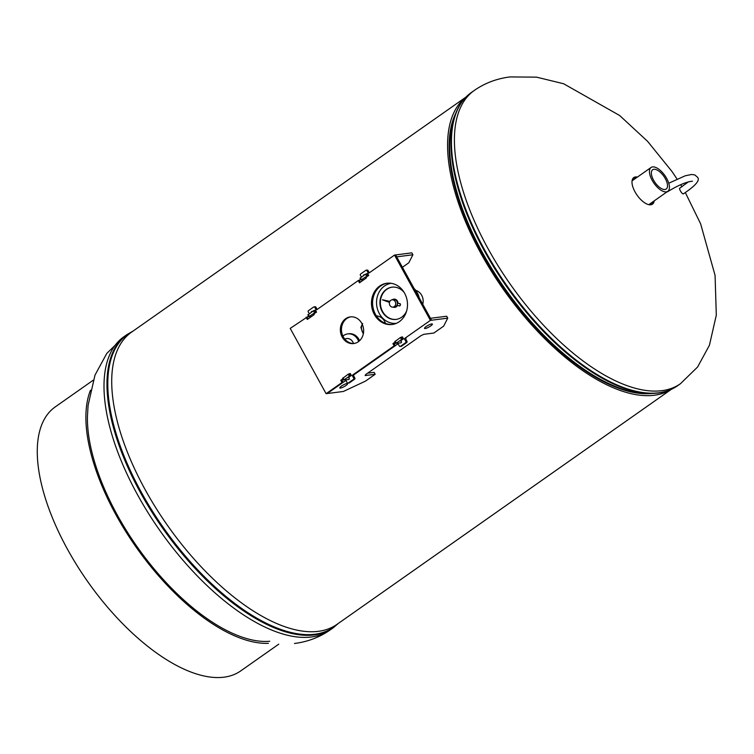 <?xml version="1.0" encoding="UTF-8"?>
<svg xmlns="http://www.w3.org/2000/svg" width="754" height="754" viewBox="0 0 754 754"><rect width="100%" height="100%" fill="white"/><g stroke="black" fill="none" stroke-linecap="round" stroke-linejoin="round"><path stroke-width="1.13" d="M671.343 389.337L336.981 624.369A178.604 81.752 -125.1 0 1 167.388 525.265A178.604 81.752 -125.1 0 1 131.564 332.137L465.934 97.106M671.041 389.479A178.604 81.752 -125.1 0 1 503.248 289.178A178.604 81.752 -125.1 0 1 465.689 97.341M652.21 393.437A176.361 80.725 -125.1 0 1 504.087 288.594A176.361 80.725 -125.1 0 1 455.595 113.722A176.361 80.725 -125.1 0 0 482.136 253.448A176.361 80.725 -125.1 0 0 652.21 393.437M637.45 177.049A16.249 7.436 54.9 0 0 635.481 176.936A16.249 7.436 54.9 0 0 633.794 177.567A16.249 7.436 54.9 0 0 635.028 191.893A16.249 7.436 54.9 0 0 650.787 204.777A16.249 7.436 54.9 0 0 652.474 204.145A16.249 7.436 54.9 0 0 654.208 200.875M635.839 178.18A16.249 7.436 54.9 0 0 633.86 178.067A16.249 7.436 54.9 0 0 633.068 178.255M651.579 204.598A16.249 7.436 54.9 0 0 652.587 202.015M353.503 343.494A7.286 6.296 -97.3 0 0 346.218 338.631A7.286 6.296 -97.3 0 0 344.814 339.13M358.687 341.487A11.762 10.17 -97.3 0 0 347.764 333.89A11.762 10.17 -97.3 0 0 347.047 334.013A11.762 10.17 -97.3 0 0 342.91 336.114M359.573 340.733A11.762 10.17 -97.3 0 0 348.885 333.749L347.764 333.89M422.749 304.258A10.65 9.199 -97.3 0 0 415.765 290.403M385.492 323.4A11.206 9.679 -97.3 0 0 376.416 315.917M653.218 169.462A11.781 5.391 54.9 0 0 652.559 169.829A11.781 5.391 54.9 0 0 654.708 182.044A11.781 5.391 54.9 0 0 665.65 189.339A11.781 5.391 54.9 0 0 666.112 189.103A11.781 5.391 54.9 0 0 664.302 176.973A11.781 5.391 54.9 0 0 653.218 169.462M667.111 191.676A14.562 6.663 54.9 0 0 667.808 191.309A14.562 6.663 54.9 0 0 665.367 176.266A14.562 6.663 54.9 0 0 651.748 167.115A14.562 6.663 54.9 0 0 651.06 167.482A14.562 6.663 54.9 0 0 653.501 182.525A14.562 6.663 54.9 0 0 667.111 191.676M655.433 183.081A11.272 5.155 54.9 0 0 654.613 181.912M394.285 306.633A3.676 3.176 -97.3 0 0 395.53 302.316A3.676 3.176 -97.3 0 0 392.08 299.838A3.676 3.176 -97.3 0 0 390.817 300.328A3.676 3.176 -97.3 0 0 389.573 304.644A3.676 3.176 -97.3 0 0 393.022 307.123A3.676 3.176 -97.3 0 0 394.285 306.633M404.267 292.646A16.249 14.043 -97.3 0 0 391.939 287.18A16.249 14.043 -97.3 0 0 386.35 289.376A16.249 14.043 -97.3 0 0 380.827 308.452A16.249 14.043 -97.3 0 0 396.067 319.404A16.249 14.043 -97.3 0 0 401.656 317.217A16.249 14.043 -97.3 0 0 406.613 311.016M392.146 287.151A16.249 14.043 -97.3 0 0 386.774 289.319A16.249 14.043 -97.3 0 0 381.222 308.282A16.249 14.043 -97.3 0 0 396.284 319.376M391.269 283.316A20.169 17.427 -97.3 0 0 384.502 286.011A20.169 17.427 -97.3 0 0 377.622 309.611A20.169 17.427 -97.3 0 0 396.397 323.315M419.224 297.849A18.153 15.683 -97.3 0 0 414.069 288.462M393.022 307.123L394.719 306.906A3.676 3.176 -97.3 0 0 395.982 306.407A3.676 3.176 -97.3 0 0 397.226 302.09A3.676 3.176 -97.3 0 0 393.786 299.621L392.08 299.838M389.837 301.459L382.457 299.838L389.469 302.401M393.117 307.114A4.119 3.563 -97.3 0 0 394.776 307.349A4.119 3.563 -97.3 0 0 397.443 305.257L399.582 306.02L400.327 305.012L400.016 303.702L397.82 303.221A4.119 3.563 -97.3 0 0 393.729 299.168A4.119 3.563 -97.3 0 0 392.306 299.724A4.119 3.563 -97.3 0 0 392.184 299.819M382.655 299.809L389.865 301.402M399.582 306.02L400.506 304.993L400.195 303.683L397.999 303.193A4.119 3.563 -97.3 0 0 393.908 299.149A4.119 3.563 -97.3 0 0 393.814 299.159M394.86 307.34A4.119 3.563 -97.3 0 0 394.955 307.33A4.119 3.563 -97.3 0 0 397.584 305.304M362.636 323.523L360.864 327.368L363.296 333.965M688.364 181.874L679.722 188.189A3.365 0.886 57.9 0 0 680.391 190.875A3.365 0.886 57.9 0 0 683.303 193.882C695.951 185.493 700.598 179.867 697.233 177.002L694.745 174.9L691.625 174.476L685.273 175.776L668.741 183.231M692.455 181.214C685.094 181.903 675.688 186.785 667.62 191.714A3.365 0.886 -122.1 0 1 667.252 191.704M269.753 641.268A159.085 72.818 -125.1 0 1 117.219 514.907A159.085 72.818 -125.1 0 1 87.445 416.236M93.194 380.223L55.193 406.943A161.328 73.845 54.9 0 0 67.474 549.232A161.328 73.845 54.9 0 0 240.733 670.9L278.744 644.18M268.405 643.341A161.328 73.845 -125.1 0 1 116.097 515.057A161.328 73.845 -125.1 0 1 90.489 390.242M311.562 316.473L309.244 316.397L315.549 312.213L316.557 312.128L313.702 313.947L313.372 314.324L314.079 314.277M363.72 279.809L361.392 279.734L367.707 275.559L368.715 275.474L365.86 277.293L365.52 277.661L366.237 277.613M360.704 279.48L358.254 280.563L316.934 309.602A0.895 0.773 82.7 0 1 315.86 309.3L314.767 307.302A0.895 0.773 -97.3 0 0 313.692 306.991L308.48 310.657A0.895 0.773 -97.3 0 0 308.245 311.883L309.159 313.532A0.895 0.773 -97.3 0 0 309.281 313.702M308.556 316.143L290.215 328.395L326.105 393.682L341.996 382.514L340.77 380.289L342.966 378.734M307.981 314.88L313.4 310.808L315.455 310.337M360.129 278.217L365.549 274.154L367.603 273.674M402.419 267.284L408.8 262.797L412.9 254.777L411.844 252.854L394.512 255.078L369.092 272.948A0.895 0.773 82.7 0 1 368.018 272.637L366.915 270.639A0.895 0.773 -97.3 0 0 365.841 270.328L360.629 273.994A0.895 0.773 -97.3 0 0 360.403 275.219L361.307 276.878A0.895 0.773 -97.3 0 0 361.43 277.048M412.9 254.777L396.689 256.85L395.633 254.937L431.524 320.224L430.411 320.365L394.512 255.078M352.599 376.123A0.895 0.773 82.7 0 1 352.834 374.898L353.946 374.747A0.895 0.773 -97.3 0 0 353.72 375.982L352.599 376.123L353.701 378.122A0.895 0.773 82.7 0 1 353.466 379.347L348.254 383.013A0.895 0.773 82.7 0 1 347.179 382.702L346.274 381.053A0.895 0.773 82.7 0 1 346.831 379.696L348.65 379.535A0.895 0.773 -97.3 0 0 349.215 378.178L348.687 377.226M404.757 339.46A0.895 0.773 82.7 0 1 404.983 338.235L406.104 338.094A0.895 0.773 -97.3 0 0 405.869 339.319L404.757 339.46L405.85 341.458A0.895 0.773 82.7 0 1 405.624 342.684L400.402 346.35A0.895 0.773 82.7 0 1 399.337 346.039L398.423 344.389A0.895 0.773 82.7 0 1 398.989 343.042L400.808 342.872A0.895 0.773 -97.3 0 0 401.364 341.524L400.836 340.563M345.662 318.697A13.44 11.621 -97.3 0 0 341.1 334.493A13.44 11.621 -97.3 0 0 353.701 343.56A13.44 11.621 -97.3 0 0 358.329 341.741A13.44 11.621 -97.3 0 0 362.9 325.945A13.44 11.621 -97.3 0 0 350.29 316.887A13.44 11.621 -97.3 0 0 345.662 318.697M350.846 316.831A13.44 11.621 -97.3 0 0 346.783 318.556A13.44 11.621 -97.3 0 0 342.118 334.041A13.44 11.621 -97.3 0 0 354.267 343.466M379.686 286.049A20.792 17.973 -97.3 0 0 372.627 310.478A20.792 17.973 -97.3 0 0 392.127 324.493A20.792 17.973 -97.3 0 0 399.281 321.694A20.792 17.973 -97.3 0 0 406.34 297.264A20.792 17.973 -97.3 0 0 386.84 283.25A20.792 17.973 -97.3 0 0 379.686 286.049M387.396 283.184A20.792 17.973 -97.3 0 0 380.798 285.907A20.792 17.973 -97.3 0 0 373.645 310.026A20.792 17.973 -97.3 0 0 392.683 324.418M353.946 374.747L395.266 345.709L394.04 343.485L392.919 343.626L395.124 342.08M394.04 343.485L395.379 342.542M346.218 380.186L327.217 393.541L343.108 382.372L341.882 380.139L340.77 380.289M341.882 380.139L343.221 379.205M313.853 313.853L314.248 314.578L307.321 319.451L306.105 317.227M366.001 277.199L366.406 277.924L359.479 282.797L358.254 280.563M367.584 373.192L374.135 372.353L375.19 374.276L365.417 381.147L343.428 391.458L326.105 393.682M352.834 374.898L394.144 345.85L392.919 343.626M404.983 338.235L430.411 320.365M363.211 275.794L363.56 275.135A0.895 0.773 82.7 0 1 364.578 274.833M311.063 312.448L311.411 311.788A0.895 0.773 82.7 0 1 312.429 311.487M353.72 375.982L354.814 377.971A0.895 0.773 82.7 0 1 354.587 379.205L349.375 382.872A0.895 0.773 82.7 0 1 348.734 382.947M346.812 379.705L347.924 379.554A0.895 0.773 82.7 0 1 347.952 379.554L348.876 379.469M308.188 318.848L307.217 317.085M315.86 309.3L316.982 309.149L315.888 307.151A0.895 0.773 -97.3 0 0 315.115 306.727L314.003 306.869M360.337 282.184L359.375 280.422M368.018 272.637L369.13 272.496L368.037 270.498A0.895 0.773 -97.3 0 0 367.273 270.064L366.152 270.205M406.104 338.094L404.644 339.121M405.869 339.319L406.971 341.317A0.895 0.773 82.7 0 1 406.736 342.542L401.524 346.209A0.895 0.773 82.7 0 1 400.883 346.293M400.054 342.9A0.895 0.773 82.7 0 1 400.101 342.9L401.034 342.816M395.266 345.709L394.144 345.85M343.108 382.372L341.996 382.514M346.491 379.827L344.078 379.762L350.393 375.586L351.392 375.501L348.546 377.32L348.207 377.688L348.923 377.641M398.649 343.174L396.227 343.108L402.542 338.923L403.55 338.838L400.694 340.657L400.355 341.034L401.071 340.987M431.712 323.947A4.477 0.933 -28.8 0 1 432.381 324.079A4.477 0.933 -28.8 0 1 429.837 326.51A4.477 0.933 -28.8 0 1 425.199 328.527A4.477 0.933 -28.8 0 1 424.53 328.395A4.477 0.933 -28.8 0 1 427.075 325.964A4.477 0.933 -28.8 0 1 431.712 323.947M346.963 383.513A4.477 0.933 -28.8 0 1 347.632 383.645A4.477 0.933 -28.8 0 1 345.087 386.076A4.477 0.933 -28.8 0 1 340.45 388.093A4.477 0.933 -28.8 0 1 339.781 387.961A4.477 0.933 -28.8 0 1 342.325 385.53A4.477 0.933 -28.8 0 1 346.963 383.513M398.376 343.522L352.486 375.775M395.548 342.853L394.21 343.786M343.39 379.507L342.052 380.45M342.816 378.244L348.235 374.182L350.29 373.701M394.964 341.581L400.383 337.519L402.447 337.047M447.735 318.141L446.679 316.228L430.468 318.301L431.524 320.224L447.735 318.141L443.644 326.162L433.861 333.032L423.805 334.324L421.052 335.615L365.643 374.568L365.134 375.567L375.19 374.276M474.323 90.414L471.354 92.497A179.245 82.045 -125.1 0 0 485.001 250.601A179.245 82.045 -125.1 0 0 677.516 385.784L680.476 383.701A179.245 82.045 -125.1 0 1 661.852 390.676A179.245 82.045 -125.1 0 1 487.97 248.518A179.245 82.045 -125.1 0 1 474.323 90.414C484.841 83.11 496.716 78.614 509.949 76.936L536.509 77.144L563.596 83.732L619.675 115.522L647.573 141.328L671.748 171.177L677.035 179.009M482.673 252.995A176.606 80.838 -125.1 0 1 454.049 117.86L455.454 114.08A179 81.932 -125.1 0 0 484.464 251.054A179 81.932 -125.1 0 0 651.824 393.437L647.79 393.484A176.606 80.838 -125.1 0 1 482.673 252.995M87.445 416.415L88.086 405.407L94.985 375.134L106.785 353.428L123.92 336.718A179.245 82.045 54.9 0 0 137.567 494.822A179.245 82.045 54.9 0 0 311.459 636.979A179.245 82.045 54.9 0 0 330.082 630.005C319.564 637.309 307.689 641.805 294.456 643.482M132.402 331.543A179 81.932 54.9 0 0 141.318 492.258A179 81.932 54.9 0 0 337.82 623.775M123.92 336.718L126.889 334.635A179.245 82.045 54.9 0 0 140.536 492.739A179.245 82.045 54.9 0 0 333.051 627.922L338.471 623.313M362.24 324.267A7.766 6.711 -97.3 0 0 362.108 331.213A7.766 6.711 -97.3 0 0 363.409 333.4M649.326 204.306A27.879 12.761 -125.1 0 1 649.496 204.777M632.7 178.802A29.689 13.591 -125.1 0 1 633.728 179.659M650.485 203.495A29.689 13.591 -125.1 0 1 650.938 204.758M368.574 275.446L367.518 273.523M367.707 275.559L366.651 273.636M366.604 276.068L365.549 274.154M361.392 279.734L360.337 277.811M316.426 312.099L315.37 310.186M315.549 312.213L314.493 310.29M314.456 312.731L313.4 310.808M309.244 316.397L308.188 314.475M364.286 275.04L363.56 275.135M368.037 270.498L366.915 270.639M312.137 311.694L311.411 311.788M315.888 307.151L314.767 307.302M406.971 341.317L405.85 341.458M406.736 342.542L405.624 342.684M401.524 346.209L400.402 346.35M354.814 377.971L353.701 378.122M354.587 379.205L353.466 379.347M349.375 382.872L348.254 383.013M347.952 379.554L346.831 379.696M403.418 338.81L402.363 336.887M402.542 338.923L401.486 337M401.439 339.441L400.383 337.519M396.227 343.108L395.171 341.185M351.26 375.473L350.205 373.55M350.393 375.586L349.338 373.664M349.291 376.095L348.235 374.182M344.078 379.762L343.023 377.839M677.516 385.784C670.344 390.789 661.786 393.334 651.824 393.437M680.476 383.701L697.62 366.981L709.42 345.266L716.3 315.163L715.075 275.408L700.626 223.806L685.329 192.572M681.918 186.766L680.673 184.739M471.354 92.497C464.228 97.549 458.922 104.749 455.454 114.08M330.082 630.005L333.051 627.922M126.889 334.635L133.062 331.081M667.808 191.309L648.817 204.664M651.06 167.482L632.069 180.828M368.715 275.474L367.66 273.551M361.053 280.111L359.997 278.188M316.557 312.128L315.502 310.205M308.904 316.765L307.849 314.852M401.213 346.331L400.101 346.472M349.064 382.985L347.943 383.136M403.55 338.838L402.495 336.915M395.888 343.475L394.832 341.562M351.392 375.501L350.337 373.579M343.739 380.139L342.684 378.216"/></g></svg>
